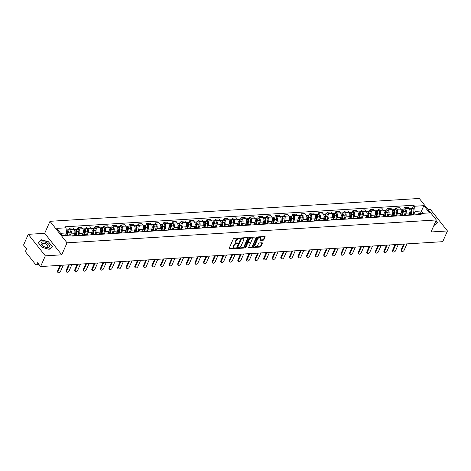 <?xml version="1.0" encoding="UTF-8"?>
<svg xmlns="http://www.w3.org/2000/svg" width="471" height="471" viewBox="0 0 471 471"><rect width="100%" height="100%" fill="white"/><g stroke="black" fill="none" stroke-linecap="round" stroke-linejoin="round"><path stroke-width="0.71" d="M240.033 238.379L239.816 238.032L234.075 238.391A0.677 0.412 141.6 0 0 233.298 238.95L229.1 248.464A0.677 0.412 141.6 0 0 229.412 248.959L235.153 248.606L235.688 247.94L234.735 247.911A2.167 1.313 141.6 0 1 233.787 247.563A2.167 1.313 141.6 0 1 233.751 246.327L234.105 245.532A2.167 1.313 141.6 0 1 236.577 243.737L237.861 243.295L236.907 242.995A2.167 1.313 141.6 0 1 235.953 242.647A2.167 1.313 141.6 0 1 235.924 241.411L236.271 240.616A2.167 1.313 141.6 0 1 238.744 238.821L240.033 238.379M263.159 240.216A0.677 0.412 141.6 0 0 263.931 239.651L265.108 236.984A0.677 0.412 141.6 0 0 264.802 236.489L258.426 236.884A0.677 0.412 141.6 0 0 257.649 237.443L253.457 246.957A0.677 0.412 141.6 0 0 253.763 247.452L260.139 247.057A0.677 0.412 141.6 0 0 260.916 246.498L262.335 243.272A0.677 0.412 141.6 0 0 262.029 242.777L259.297 242.948A0.677 0.412 141.6 0 0 258.526 243.507L257.82 245.108A1.813 1.095 141.6 0 1 256.407 246.445A1.813 1.095 141.6 0 1 254.952 246.321A1.813 1.095 141.6 0 1 254.929 245.285L257.69 239.021A1.813 1.095 141.6 0 1 259.103 237.684A1.813 1.095 141.6 0 1 260.557 237.808A1.813 1.095 141.6 0 1 260.581 238.844L260.122 239.886A0.677 0.412 141.6 0 0 260.428 240.381L263.159 240.216L262.818 239.786A0.677 0.412 141.6 0 0 263.589 239.221L264.767 236.554A0.677 0.412 141.6 0 0 264.796 236.489M61.742 254.817L44.686 233.322L28.278 234.334L45.328 255.835L61.742 254.817L67.035 242.812L436.334 219.963L431.042 231.973L447.45 230.955L442.722 241.676L40.6 266.551L37.586 262.747L36.85 264.414L38.81 264.29M45.328 255.835L40.6 266.551M248.299 238.02A0.677 0.412 141.6 0 0 247.993 237.525L241.611 237.92A0.677 0.412 141.6 0 0 240.84 238.485L236.642 247.999A0.677 0.412 141.6 0 0 236.948 248.494L243.33 248.099A0.677 0.412 141.6 0 0 244.102 247.534L248.299 238.02L247.958 237.59A0.677 0.412 141.6 0 0 247.981 237.525M250.019 237.402L256.395 237.007A0.677 0.412 141.6 0 1 256.707 237.502L252.509 247.016A0.677 0.412 141.6 0 1 251.738 247.575L249.006 247.746A0.677 0.412 141.6 0 1 248.7 247.251L250.401 243.395A0.677 0.412 141.6 0 0 250.095 242.901L248.282 243.012A0.677 0.412 141.6 0 0 247.51 243.572L245.738 247.587L244.979 247.634L249.247 237.961A0.677 0.412 141.6 0 1 250.019 237.402M28.278 234.334L23.55 245.05L26.57 248.859L25.834 250.525A1.378 0.83 -93.5 0 0 26.04 252.462L35.69 264.631A1.378 0.83 -93.5 0 0 36.249 264.932A1.378 0.83 -93.5 0 0 36.85 264.414M44.686 233.322L49.985 221.311L419.284 198.468L436.334 219.963M447.45 230.955L430.4 209.46L428.115 209.601M73.405 235.989A3.173 1.908 86.5 0 1 74.418 235.406A3.173 1.908 86.5 0 1 75.495 235.859M73.682 235.712L74.565 233.704A3.173 1.908 -93.5 0 0 74.088 229.247L70.456 229.471A3.173 1.908 86.5 0 1 70.933 233.928L70.409 235.117M70.456 229.471L69.414 228.164L68.695 229.801M79.134 235.635A3.173 1.908 -93.5 0 0 78.056 235.182L74.418 235.406M74.088 229.247L73.052 227.935L69.414 228.164M82.001 235.459A3.173 1.908 86.5 0 1 83.014 234.87A3.173 1.908 86.5 0 1 84.085 235.329M77.285 229.265L78.009 227.628L79.046 228.941A3.173 1.908 86.5 0 1 79.522 233.398L78.681 235.312M87.724 235.106A3.173 1.908 -93.5 0 0 86.646 234.646L83.014 234.87M82.272 235.182L83.161 233.174A3.173 1.908 -93.5 0 0 82.684 228.718L81.642 227.405L78.009 227.628M90.591 234.929A3.173 1.908 86.5 0 1 91.604 234.34A3.173 1.908 86.5 0 1 92.681 234.799M85.875 228.735L86.599 227.099L87.635 228.411A3.173 1.908 86.5 0 1 88.112 232.862L87.27 234.782M96.314 234.57A3.173 1.908 -93.5 0 0 95.236 234.116L91.604 234.34M90.862 234.646L91.751 232.639A3.173 1.908 -93.5 0 0 91.274 228.188L90.232 226.875L86.599 227.099M99.181 234.393A3.173 1.908 86.5 0 1 100.193 233.81A3.173 1.908 86.5 0 1 101.271 234.264M94.465 228.205L95.189 226.569L96.231 227.882A3.173 1.908 86.5 0 1 96.708 232.333L95.86 234.246M104.903 234.04A3.173 1.908 -93.5 0 0 103.826 233.587L100.193 233.81M99.458 234.116L100.341 232.109A3.173 1.908 -93.5 0 0 99.864 227.652L98.822 226.345L95.189 226.569M107.771 233.863A3.173 1.908 86.5 0 1 108.783 233.28A3.173 1.908 86.5 0 1 109.861 233.734M103.061 227.676L103.779 226.039L104.821 227.346A3.173 1.908 86.5 0 1 105.298 231.803L104.45 233.716M113.493 233.51A3.173 1.908 -93.5 0 0 112.416 233.051L108.783 233.28M108.047 233.587L108.931 231.579A3.173 1.908 -93.5 0 0 108.454 227.122L107.417 225.809L103.779 226.039M116.361 233.333A3.173 1.908 86.5 0 1 117.373 232.745A3.173 1.908 86.5 0 1 118.451 233.204M111.651 227.14L112.369 225.503L113.411 226.816A3.173 1.908 86.5 0 1 113.888 231.273L113.046 233.186M122.083 232.98A3.173 1.908 -93.5 0 0 121.012 232.521L117.373 232.745M116.637 233.051L117.52 231.043A3.173 1.908 -93.5 0 0 117.044 226.592L116.007 225.279L112.369 225.503M124.956 232.798A3.173 1.908 86.5 0 1 125.963 232.215A3.173 1.908 86.5 0 1 127.04 232.674M120.24 226.61L120.965 224.973L122.001 226.286A3.173 1.908 86.5 0 1 122.478 230.737L121.636 232.656M130.679 232.444A3.173 1.908 -93.5 0 0 129.602 231.991L125.963 232.215M125.227 232.521L126.11 230.513A3.173 1.908 -93.5 0 0 125.639 226.062L124.597 224.749L120.965 224.973M133.546 232.268A3.173 1.908 86.5 0 1 134.559 231.685A3.173 1.908 86.5 0 1 135.63 232.138M128.83 226.08L129.554 224.443L130.591 225.75A3.173 1.908 86.5 0 1 131.068 230.207L130.226 232.121M139.269 231.915A3.173 1.908 -93.5 0 0 138.191 231.461L134.559 231.685M133.817 231.991L134.706 229.983A3.173 1.908 -93.5 0 0 134.229 225.527L133.187 224.22L129.554 224.443M142.136 231.738A3.173 1.908 86.5 0 1 143.149 231.155A3.173 1.908 86.5 0 1 144.226 231.608M137.42 225.544L138.144 223.908L139.186 225.22A3.173 1.908 86.5 0 1 139.657 229.677L138.815 231.591M147.859 231.385A3.173 1.908 -93.5 0 0 146.781 230.925L143.149 231.155M142.407 231.461L143.296 229.454A3.173 1.908 -93.5 0 0 142.819 224.997L141.777 223.684L138.144 223.908M150.726 231.208A3.173 1.908 86.5 0 1 151.739 230.619A3.173 1.908 86.5 0 1 152.816 231.078M146.01 225.014L146.734 223.378L147.776 224.691A3.173 1.908 86.5 0 1 148.253 229.147L147.405 231.061M156.449 230.855A3.173 1.908 -93.5 0 0 155.371 230.396L151.739 230.619M151.003 230.925L151.886 228.918A3.173 1.908 -93.5 0 0 151.409 224.467L150.367 223.154L146.734 223.378M159.316 230.672A3.173 1.908 86.5 0 1 160.328 230.089A3.173 1.908 86.5 0 1 161.406 230.543M154.606 224.484L155.324 222.848L156.366 224.161A3.173 1.908 86.5 0 1 156.843 228.612L155.995 230.525M165.038 230.319A3.173 1.908 -93.5 0 0 163.967 229.866L160.328 230.089M159.592 230.396L160.476 228.388A3.173 1.908 -93.5 0 0 159.999 223.931L158.963 222.624L155.324 222.848M167.906 230.142A3.173 1.908 86.5 0 1 168.918 229.56A3.173 1.908 86.5 0 1 169.996 230.013M163.196 223.955L163.914 222.318L164.956 223.625A3.173 1.908 86.5 0 1 165.433 228.082L164.591 229.995M173.634 229.789A3.173 1.908 -93.5 0 0 172.557 229.336L168.918 229.56M168.182 229.866L169.065 227.858A3.173 1.908 -93.5 0 0 168.589 223.401L167.552 222.088L163.914 222.318M176.501 229.613A3.173 1.908 86.5 0 1 177.514 229.024A3.173 1.908 86.5 0 1 178.586 229.483M171.785 223.419L172.51 221.782L173.546 223.095A3.173 1.908 86.5 0 1 174.023 227.552L173.181 229.465M182.224 229.259A3.173 1.908 -93.5 0 0 181.147 228.8L177.514 229.024M176.772 229.336L177.661 227.328A3.173 1.908 -93.5 0 0 177.184 222.871L176.142 221.558L172.51 221.782M185.091 229.083A3.173 1.908 86.5 0 1 186.104 228.494A3.173 1.908 86.5 0 1 187.181 228.953M180.375 222.889L181.1 221.252L182.136 222.565A3.173 1.908 86.5 0 1 182.613 227.016L181.771 228.935M190.814 228.723A3.173 1.908 -93.5 0 0 189.736 228.27L186.104 228.494M185.362 228.8L186.251 226.792A3.173 1.908 -93.5 0 0 185.774 222.341L184.732 221.029L181.1 221.252M193.681 228.547A3.173 1.908 86.5 0 1 194.694 227.964A3.173 1.908 86.5 0 1 195.771 228.417M188.965 222.359L189.689 220.722L190.731 222.035A3.173 1.908 86.5 0 1 191.208 226.486L190.361 228.4M199.404 228.194A3.173 1.908 -93.5 0 0 198.326 227.74L194.694 227.964M193.958 228.27L194.841 226.263A3.173 1.908 -93.5 0 0 194.364 221.806L193.322 220.499L189.689 220.722M202.271 228.017A3.173 1.908 86.5 0 1 203.284 227.434A3.173 1.908 86.5 0 1 204.361 227.887M197.561 221.829L198.279 220.192L199.321 221.5A3.173 1.908 86.5 0 1 199.798 225.956L198.95 227.87M207.994 227.664A3.173 1.908 -93.5 0 0 206.916 227.205L203.284 227.434M202.548 227.74L203.431 225.733A3.173 1.908 -93.5 0 0 202.954 221.276L201.918 219.963L198.279 220.192M210.861 227.487A3.173 1.908 86.5 0 1 211.873 226.898A3.173 1.908 86.5 0 1 212.951 227.358M206.151 221.293L206.869 219.657L207.911 220.97A3.173 1.908 86.5 0 1 208.388 225.426L207.546 227.34M216.583 227.134A3.173 1.908 -93.5 0 0 215.512 226.675L211.873 226.898M211.138 227.205L212.021 225.197A3.173 1.908 -93.5 0 0 211.544 220.746L210.508 219.433L206.869 219.657M219.457 226.957A3.173 1.908 86.5 0 1 220.463 226.368A3.173 1.908 86.5 0 1 221.541 226.828M214.741 220.764L215.465 219.127L216.501 220.44A3.173 1.908 86.5 0 1 216.978 224.891L216.136 226.81M225.179 226.598A3.173 1.908 -93.5 0 0 224.102 226.145L220.463 226.368M219.727 226.675L220.611 224.667A3.173 1.908 -93.5 0 0 220.14 220.216L219.097 218.903L215.465 219.127M228.046 226.421A3.173 1.908 86.5 0 1 229.059 225.839A3.173 1.908 86.5 0 1 230.131 226.292M223.331 220.234L224.055 218.597L225.091 219.904A3.173 1.908 86.5 0 1 225.568 224.361L224.726 226.274M233.769 226.068A3.173 1.908 -93.5 0 0 232.692 225.615L229.059 225.839M228.317 226.145L229.206 224.137A3.173 1.908 -93.5 0 0 228.729 219.68L227.687 218.373L224.055 218.597M236.636 225.892A3.173 1.908 86.5 0 1 237.649 225.309A3.173 1.908 86.5 0 1 238.726 225.762M231.92 219.698L232.645 218.061L233.687 219.374A3.173 1.908 86.5 0 1 234.158 223.831L233.316 225.744M242.359 225.538A3.173 1.908 -93.5 0 0 241.282 225.079L237.649 225.309M236.907 225.615L237.796 223.607A3.173 1.908 -93.5 0 0 237.319 219.15L236.277 217.838L232.645 218.061M245.226 225.362A3.173 1.908 86.5 0 1 246.239 224.773A3.173 1.908 86.5 0 1 247.316 225.232M240.51 219.168L241.234 217.531L242.277 218.844A3.173 1.908 86.5 0 1 242.753 223.301L241.906 225.215M250.949 225.008A3.173 1.908 -93.5 0 0 249.871 224.549L246.239 224.773M245.503 225.079L246.386 223.071A3.173 1.908 -93.5 0 0 245.909 218.621L244.867 217.308L241.234 217.531M253.816 224.826A3.173 1.908 86.5 0 1 254.829 224.243A3.173 1.908 86.5 0 1 255.906 224.696M249.106 218.638L249.824 217.001L250.866 218.314A3.173 1.908 86.5 0 1 251.343 222.765L250.495 224.685M259.539 224.473A3.173 1.908 -93.5 0 0 258.467 224.019L254.829 224.243M254.093 224.549L254.976 222.542A3.173 1.908 -93.5 0 0 254.499 218.085L253.463 216.778L249.824 217.001M262.406 224.296A3.173 1.908 86.5 0 1 263.419 223.713A3.173 1.908 86.5 0 1 264.496 224.167M257.696 218.108L258.414 216.472L259.456 217.779A3.173 1.908 86.5 0 1 259.933 222.235L259.091 224.149M268.134 223.943A3.173 1.908 -93.5 0 0 267.057 223.49L263.419 223.713M262.683 224.019L263.566 222.012A3.173 1.908 -93.5 0 0 263.089 217.555L262.053 216.242L258.414 216.472M271.002 223.766A3.173 1.908 86.5 0 1 272.014 223.183A3.173 1.908 86.5 0 1 273.086 223.637M266.286 217.573L267.01 215.936L268.046 217.249A3.173 1.908 86.5 0 1 268.523 221.706L267.681 223.619M276.724 223.413A3.173 1.908 -93.5 0 0 275.647 222.954L272.014 223.183M271.272 223.49L272.161 221.482A3.173 1.908 -93.5 0 0 271.685 217.025L270.642 215.712L267.01 215.936M279.591 223.236A3.173 1.908 86.5 0 1 280.604 222.648A3.173 1.908 86.5 0 1 281.682 223.107M274.876 217.043L275.6 215.406L276.636 216.719A3.173 1.908 86.5 0 1 277.113 221.176L276.271 223.089M285.314 222.877A3.173 1.908 -93.5 0 0 284.237 222.424L280.604 222.648M279.862 222.954L280.751 220.946A3.173 1.908 -93.5 0 0 280.274 216.495L279.232 215.182L275.6 215.406M288.181 222.701A3.173 1.908 86.5 0 1 289.194 222.118A3.173 1.908 86.5 0 1 290.271 222.571M283.465 216.513L284.19 214.876L285.232 216.189A3.173 1.908 86.5 0 1 285.709 220.64L284.861 222.553M293.904 222.347A3.173 1.908 -93.5 0 0 292.827 221.894L289.194 222.118M288.458 222.424L289.341 220.416A3.173 1.908 -93.5 0 0 288.864 215.959L287.822 214.652L284.19 214.876M296.771 222.171A3.173 1.908 86.5 0 1 297.784 221.588A3.173 1.908 86.5 0 1 298.861 222.041M292.061 215.983L292.779 214.346L293.822 215.653A3.173 1.908 86.5 0 1 294.298 220.11L293.451 222.024M302.494 221.817A3.173 1.908 -93.5 0 0 301.416 221.364L297.784 221.588M297.048 221.894L297.931 219.886A3.173 1.908 -93.5 0 0 297.454 215.43L296.412 214.117L292.779 214.346M305.361 221.641A3.173 1.908 86.5 0 1 306.374 221.052A3.173 1.908 86.5 0 1 307.451 221.511M300.651 215.447L301.369 213.81L302.411 215.123A3.173 1.908 86.5 0 1 302.888 219.58L302.041 221.494M311.084 221.288A3.173 1.908 -93.5 0 0 310.012 220.828L306.374 221.052M305.638 221.358L306.521 219.356A3.173 1.908 -93.5 0 0 306.044 214.9L305.008 213.587L301.369 213.81M313.957 221.111A3.173 1.908 86.5 0 1 314.964 220.522A3.173 1.908 86.5 0 1 316.041 220.981M309.241 214.917L309.965 213.281L311.001 214.593A3.173 1.908 86.5 0 1 311.478 219.044L310.636 220.964M319.679 220.752A3.173 1.908 -93.5 0 0 318.602 220.298L314.964 220.522M314.228 220.828L315.111 218.821A3.173 1.908 -93.5 0 0 314.64 214.37L313.598 213.057L309.965 213.281M322.547 220.575A3.173 1.908 86.5 0 1 323.559 219.992A3.173 1.908 86.5 0 1 324.631 220.446M317.831 214.387L318.555 212.751L319.591 214.064A3.173 1.908 86.5 0 1 320.068 218.515L319.226 220.428M328.269 220.222A3.173 1.908 -93.5 0 0 327.192 219.769L323.559 219.992M322.818 220.298L323.707 218.291A3.173 1.908 -93.5 0 0 323.23 213.834L322.188 212.527L318.555 212.751M331.137 220.045A3.173 1.908 86.5 0 1 332.149 219.462A3.173 1.908 86.5 0 1 333.227 219.916M326.421 213.858L327.145 212.215L328.187 213.528A3.173 1.908 86.5 0 1 328.658 217.985L327.816 219.898M336.859 219.692A3.173 1.908 -93.5 0 0 335.782 219.233L332.149 219.462M331.407 219.769L332.296 217.761A3.173 1.908 -93.5 0 0 331.82 213.304L330.777 211.991L327.145 212.215M339.726 219.515A3.173 1.908 86.5 0 1 340.739 218.927A3.173 1.908 86.5 0 1 341.816 219.386M335.011 213.322L335.735 211.685L336.777 212.998A3.173 1.908 86.5 0 1 337.254 217.455L336.406 219.368M345.449 219.162A3.173 1.908 -93.5 0 0 344.372 218.703L340.739 218.927M340.003 219.233L340.886 217.225A3.173 1.908 -93.5 0 0 340.409 212.774L339.367 211.461L335.735 211.685M348.316 218.98A3.173 1.908 86.5 0 1 349.329 218.397A3.173 1.908 86.5 0 1 350.406 218.856M343.606 212.792L344.325 211.155L345.367 212.468A3.173 1.908 86.5 0 1 345.844 216.919L344.996 218.838M354.039 218.626A3.173 1.908 -93.5 0 0 352.962 218.173L349.329 218.397M348.593 218.703L349.476 216.695A3.173 1.908 -93.5 0 0 348.999 212.238L347.963 210.931L344.325 211.155M356.906 218.45A3.173 1.908 86.5 0 1 357.919 217.867A3.173 1.908 86.5 0 1 358.996 218.32M352.196 212.262L352.914 210.625L353.957 211.932A3.173 1.908 86.5 0 1 354.433 216.389L353.591 218.303M362.635 218.097A3.173 1.908 -93.5 0 0 361.557 217.643L357.919 217.867M357.183 218.173L358.066 216.165A3.173 1.908 -93.5 0 0 357.589 211.709L356.553 210.396L352.914 210.625M365.502 217.92A3.173 1.908 86.5 0 1 366.515 217.337A3.173 1.908 86.5 0 1 367.586 217.79M360.786 211.726L361.51 210.09L362.546 211.402A3.173 1.908 86.5 0 1 363.023 215.859L362.181 217.773M371.225 217.567A3.173 1.908 -93.5 0 0 370.147 217.107L366.515 217.337M365.773 217.643L366.662 215.636A3.173 1.908 -93.5 0 0 366.185 211.179L365.143 209.866L361.51 210.09M374.092 217.39A3.173 1.908 86.5 0 1 375.104 216.801A3.173 1.908 86.5 0 1 376.182 217.261M369.376 211.196L370.1 209.56L371.136 210.873A3.173 1.908 86.5 0 1 371.613 215.329L370.771 217.243M379.814 217.037A3.173 1.908 -93.5 0 0 378.737 216.578L375.104 216.801M374.363 217.107L375.252 215.1A3.173 1.908 -93.5 0 0 374.775 210.649L373.733 209.336L370.1 209.56M382.682 216.854A3.173 1.908 86.5 0 1 383.694 216.271A3.173 1.908 86.5 0 1 384.772 216.725M377.966 210.667L378.69 209.03L379.732 210.343A3.173 1.908 86.5 0 1 380.209 214.794L379.361 216.707M388.404 216.501A3.173 1.908 -93.5 0 0 387.327 216.048L383.694 216.271M382.952 216.578L383.841 214.57A3.173 1.908 -93.5 0 0 383.365 210.113L382.322 208.806L378.69 209.03M391.271 216.324A3.173 1.908 86.5 0 1 392.284 215.742A3.173 1.908 86.5 0 1 393.362 216.195M386.561 210.137L387.28 208.5L388.322 209.807A3.173 1.908 86.5 0 1 388.799 214.264L387.951 216.177M396.994 215.971A3.173 1.908 -93.5 0 0 395.917 215.518L392.284 215.742M391.548 216.048L392.431 214.04A3.173 1.908 -93.5 0 0 391.954 209.583L390.912 208.27L387.28 208.5M399.861 215.795A3.173 1.908 86.5 0 1 400.874 215.206A3.173 1.908 86.5 0 1 401.951 215.665M395.151 209.601L395.87 207.964L396.912 209.277A3.173 1.908 86.5 0 1 397.389 213.734L396.541 215.647M405.584 215.441A3.173 1.908 -93.5 0 0 404.512 214.982L400.874 215.206M400.138 215.518L401.021 213.51A3.173 1.908 -93.5 0 0 400.544 209.053L399.508 207.74L395.87 207.964M408.457 215.265A3.173 1.908 86.5 0 1 409.464 214.676A3.173 1.908 86.5 0 1 410.541 215.135M403.741 209.071L404.459 207.434L405.502 208.747A3.173 1.908 86.5 0 1 405.978 213.198L405.137 215.117M414.18 214.906A3.173 1.908 -93.5 0 0 413.102 214.452L409.464 214.676M408.728 214.982L409.611 212.974A3.173 1.908 -93.5 0 0 409.14 208.523L408.098 207.211L404.459 207.434M65.451 235.423L66.546 232.945L60.653 233.31M423.294 213.286L421.474 210.984L415.139 211.379L414.592 206.245L423.841 205.674L429.57 212.898L420.32 213.469L421.121 214.476L72.528 236.042L71.727 235.035L62.478 235.606L56.744 228.382L65.999 227.811L66.546 232.945M414.592 206.245L413.791 205.232L65.198 226.798L65.999 227.811M67.035 242.812L49.985 221.311M48.754 241.835L41.536 239.768L38.122 242.488L41.925 247.281L49.137 249.347L52.552 246.621L48.643 242.082M433.915 225.45L437.6 222.801L435.981 220.764M420.379 213.463L423.841 205.674M416.947 214.735L417.253 214.04L420.32 213.469M415.139 211.379L413.726 214.582M412.331 208.541L413.791 205.232M41.324 240.251L41.536 239.768M239.639 238.043L238.403 238.391A2.167 1.313 141.6 0 0 235.93 240.186L236.271 240.616M235.953 242.647L235.612 242.218A2.167 1.313 141.6 0 1 235.582 240.981L235.93 240.186M233.787 247.563L233.445 247.134A2.167 1.313 141.6 0 1 233.41 245.897L233.763 245.103A2.167 1.313 141.6 0 1 236.236 243.307L237.466 242.959M229.412 248.959L229.077 248.535L235.3 247.876M236.948 248.494L236.619 248.07L242.989 247.669A0.677 0.412 141.6 0 0 243.76 247.104L247.958 237.59M241.882 238.626L241.34 239.021L237.655 247.369L238.656 247.669A2.167 1.313 141.6 0 0 241.134 245.868L243.648 240.163A2.167 1.313 141.6 0 0 243.619 238.921A2.167 1.313 141.6 0 0 242.665 238.579L241.882 238.626L241.541 238.196L240.999 238.591L241.34 239.021M237.667 247.64L237.313 246.939L240.999 238.591M243.619 238.921L243.277 238.491A2.167 1.313 141.6 0 0 242.324 238.143L242.665 238.579M241.541 238.196L242.324 238.143M248.676 247.316L251.396 247.145A0.677 0.412 141.6 0 0 252.168 246.586L256.365 237.072A0.677 0.412 141.6 0 0 256.389 237.007M250.389 243.007L250.048 242.577A0.677 0.412 141.6 0 0 249.754 242.471L247.94 242.583A0.677 0.412 141.6 0 0 247.169 243.142L245.397 247.157L245.738 247.587M245.038 247.505L245.397 247.157M252.168 239.392A1.813 1.095 141.6 0 0 252.138 238.355A1.813 1.095 141.6 0 0 250.69 238.232A1.813 1.095 141.6 0 0 249.271 239.568L248.299 241.776A0.677 0.412 141.6 0 0 248.606 242.271L250.419 242.159A0.677 0.412 141.6 0 0 251.19 241.594L252.168 239.392M252.138 238.355L251.797 237.926A1.813 1.095 141.6 0 0 250.348 237.802A1.813 1.095 141.6 0 0 248.935 239.138L249.271 239.568M248.311 242.165L247.97 241.735A0.677 0.412 141.6 0 1 247.958 241.346L248.935 239.138M260.098 239.951L262.818 239.786M260.557 237.808L260.216 237.378A1.813 1.095 141.6 0 0 258.762 237.254A1.813 1.095 141.6 0 0 257.349 238.591L257.69 239.021M254.952 246.321L254.617 245.891A1.813 1.095 141.6 0 1 254.587 244.855L257.349 238.591M253.427 247.022L259.798 246.627A0.677 0.412 141.6 0 0 260.575 246.068L261.994 242.842A0.677 0.412 141.6 0 0 262.017 242.777M67.041 235.323L67.789 231.938A0.83 0.495 -93.5 0 0 67.271 230.784A0.83 0.495 -93.5 0 0 67.241 230.79M67.641 235.288L68.301 232.297A1.725 1.036 -93.5 0 0 67.212 229.889A1.725 1.036 -93.5 0 0 66.758 230.107M69.62 235.164L70.279 232.174A1.725 1.036 -93.5 0 0 69.196 229.766L67.212 229.889M66.97 235.329L67.112 235.005M66.705 235.341L67.359 232.35A1.725 1.036 -93.5 0 0 66.276 229.948L66.228 229.954M60.747 265.303L57.962 271.626A1.59 0.96 141.6 0 0 57.986 272.532L57.539 271.973A1.59 0.96 -38.4 0 1 57.515 271.066L60.041 265.35M57.986 272.532A1.59 0.96 141.6 0 0 59.258 272.644A1.59 0.96 141.6 0 0 60.494 271.467L63.285 265.149M75.513 235.335L76.379 231.408A0.83 0.495 -93.5 0 0 75.86 230.254A0.83 0.495 -93.5 0 0 75.831 230.254M76.108 235.3L76.891 231.761A1.725 1.036 -93.5 0 0 75.802 229.359A1.725 1.036 -93.5 0 0 75.348 229.577M78.092 235.176L78.869 231.638A1.725 1.036 -93.5 0 0 77.786 229.236L75.802 229.359M75.319 235.347L75.701 234.476M75.172 235.359L75.955 231.82A1.725 1.036 -93.5 0 0 74.865 229.418L74.241 229.454M84.103 234.805L84.968 230.878A0.83 0.495 -93.5 0 0 84.45 229.724A0.83 0.495 -93.5 0 0 84.421 229.724M84.703 234.77L85.481 231.232A1.725 1.036 -93.5 0 0 84.397 228.829A1.725 1.036 -93.5 0 0 83.938 229.041M86.682 234.646L87.465 231.108A1.725 1.036 -93.5 0 0 86.376 228.706L84.397 228.829M83.909 234.817L84.297 233.946M83.767 234.829L84.544 231.29A1.725 1.036 -93.5 0 0 83.461 228.882L82.831 228.924M43.297 246.256A4.486 2.343 23.8 0 0 49.002 246.975A4.486 2.343 23.8 0 0 47.283 243.077A4.486 2.343 23.8 0 0 41.583 242.353A4.486 2.343 23.8 0 0 43.297 246.256M43.644 246.392A3.067 1.601 23.8 0 0 47.818 246.539A3.067 1.601 23.8 0 0 46.376 244.214A3.067 1.601 23.8 0 0 42.202 244.06A3.067 1.601 23.8 0 0 43.644 246.392M41.978 247.299L38.298 242.659L41.607 240.022L48.601 242.023L52.281 246.669L48.978 249.3M435.875 221.011L437.329 222.848L434.026 225.479M69.337 264.773L66.552 271.096A1.59 0.96 141.6 0 0 66.576 272.002L66.134 271.443A1.59 0.96 -38.4 0 1 66.111 270.537L68.631 264.814M66.576 272.002A1.59 0.96 141.6 0 0 67.848 272.108A1.59 0.96 141.6 0 0 69.084 270.937L71.875 264.614M77.933 264.243L75.142 270.566A1.59 0.96 141.6 0 0 75.166 271.473L74.724 270.913A1.59 0.96 -38.4 0 1 74.701 270.007L77.22 264.284M75.166 271.473A1.59 0.96 141.6 0 0 76.437 271.579A1.59 0.96 141.6 0 0 77.674 270.407L80.464 264.084M92.699 234.275L93.564 230.343A0.83 0.495 -93.5 0 0 93.04 229.189A0.83 0.495 -93.5 0 0 93.011 229.194M93.293 234.234L94.07 230.702A1.725 1.036 -93.5 0 0 92.987 228.294A1.725 1.036 -93.5 0 0 92.528 228.512M95.272 234.116L96.055 230.578A1.725 1.036 -93.5 0 0 94.965 228.176L92.987 228.294M92.499 234.287L92.887 233.41M92.357 234.293L93.134 230.761A1.725 1.036 -93.5 0 0 92.051 228.353L91.421 228.394M101.289 233.74L102.154 229.813A0.83 0.495 -93.5 0 0 101.63 228.659A0.83 0.495 -93.5 0 0 101.601 228.665M101.883 233.704L102.66 230.166A1.725 1.036 -93.5 0 0 101.577 227.764A1.725 1.036 -93.5 0 0 101.118 227.982M103.867 233.581L104.644 230.048A1.725 1.036 -93.5 0 0 103.561 227.64L101.577 227.764M101.094 233.751L101.477 232.88M100.947 233.763L101.724 230.225A1.725 1.036 -93.5 0 0 100.641 227.823L100.011 227.864M109.878 233.21L110.744 229.283A0.83 0.495 -93.5 0 0 110.22 228.129A0.83 0.495 -93.5 0 0 110.196 228.129M110.473 233.174L111.25 229.636A1.725 1.036 -93.5 0 0 110.167 227.234A1.725 1.036 -93.5 0 0 109.714 227.446M112.457 233.051L113.234 229.512A1.725 1.036 -93.5 0 0 112.151 227.11L110.167 227.234M109.684 233.222L110.067 232.35M109.537 233.233L110.314 229.695A1.725 1.036 -93.5 0 0 109.231 227.293L108.607 227.328M86.523 263.707L83.732 270.03A1.59 0.96 141.6 0 0 83.756 270.937L83.314 270.378A1.59 0.96 -38.4 0 1 83.29 269.471L85.81 263.754M83.756 270.937A1.59 0.96 141.6 0 0 85.027 271.049A1.59 0.96 141.6 0 0 86.264 269.877L89.054 263.554M95.113 263.177L92.322 269.5A1.59 0.96 141.6 0 0 92.345 270.407L91.904 269.848A1.59 0.96 -38.4 0 1 91.88 268.941L94.406 263.224M92.345 270.407A1.59 0.96 141.6 0 0 93.617 270.519A1.59 0.96 141.6 0 0 94.859 269.341L97.644 263.018M103.702 262.647L100.918 268.97A1.59 0.96 141.6 0 0 100.941 269.877L100.494 269.318A1.59 0.96 -38.4 0 1 100.47 268.411L102.996 262.688M100.941 269.877A1.59 0.96 141.6 0 0 102.207 269.983A1.59 0.96 141.6 0 0 103.449 268.811L106.234 262.488M118.468 232.68L119.334 228.753A0.83 0.495 -93.5 0 0 118.816 227.599A0.83 0.495 -93.5 0 0 118.786 227.599M119.063 232.645L119.846 229.106A1.725 1.036 -93.5 0 0 118.757 226.704A1.725 1.036 -93.5 0 0 118.303 226.916M121.047 232.521L121.824 228.983A1.725 1.036 -93.5 0 0 120.741 226.58L118.757 226.704M118.274 232.692L118.657 231.82M118.127 232.698L118.91 229.165A1.725 1.036 -93.5 0 0 117.821 226.757L117.197 226.798M112.292 262.117L109.507 268.435A1.59 0.96 141.6 0 0 109.531 269.347L109.084 268.788A1.59 0.96 -38.4 0 1 109.06 267.875L111.586 262.159M109.531 269.347A1.59 0.96 141.6 0 0 110.803 269.453A1.59 0.96 141.6 0 0 112.039 268.282L114.83 261.958M127.058 232.15L127.924 228.217A0.83 0.495 -93.5 0 0 127.406 227.063A0.83 0.495 -93.5 0 0 127.376 227.069M127.653 232.109L128.436 228.576A1.725 1.036 -93.5 0 0 127.347 226.168A1.725 1.036 -93.5 0 0 126.893 226.386M129.637 231.991L130.42 228.453A1.725 1.036 -93.5 0 0 129.331 226.045L127.347 226.168M126.864 232.162L127.252 231.285M126.717 232.168L127.5 228.629A1.725 1.036 -93.5 0 0 126.411 226.227L125.786 226.268M120.888 261.582L118.097 267.905A1.59 0.96 141.6 0 0 118.121 268.811L117.679 268.252A1.59 0.96 -38.4 0 1 117.656 267.345L120.176 261.629M118.121 268.811A1.59 0.96 141.6 0 0 119.393 268.923A1.59 0.96 141.6 0 0 120.629 267.752L123.42 261.429M135.654 231.614L136.519 227.687A0.83 0.495 -93.5 0 0 135.995 226.533A0.83 0.495 -93.5 0 0 135.966 226.539M136.249 231.579L137.026 228.041A1.725 1.036 -93.5 0 0 135.942 225.638A1.725 1.036 -93.5 0 0 135.483 225.856M138.227 231.455L139.01 227.923A1.725 1.036 -93.5 0 0 137.921 225.515L135.942 225.638M135.454 231.626L135.842 230.755M135.312 231.638L136.09 228.099A1.725 1.036 -93.5 0 0 135.006 225.697L134.376 225.733M129.478 261.052L126.687 267.375A1.59 0.96 141.6 0 0 126.711 268.282L126.269 267.722A1.59 0.96 -38.4 0 1 126.246 266.816L128.766 261.093M126.711 268.282A1.59 0.96 141.6 0 0 127.982 268.388A1.59 0.96 141.6 0 0 129.219 267.216L132.01 260.893M144.244 231.084L145.109 227.157A0.83 0.495 -93.5 0 0 144.585 226.003A0.83 0.495 -93.5 0 0 144.556 226.003M144.838 231.049L145.616 227.511A1.725 1.036 -93.5 0 0 144.532 225.109A1.725 1.036 -93.5 0 0 144.073 225.321M146.822 230.925L147.6 227.387A1.725 1.036 -93.5 0 0 146.516 224.985L144.532 225.109M144.049 231.096L144.432 230.225M143.902 231.108L144.679 227.57A1.725 1.036 -93.5 0 0 143.596 225.167L142.966 225.203M138.068 260.522L135.277 266.845A1.59 0.96 141.6 0 0 135.301 267.752L134.859 267.192A1.59 0.96 -38.4 0 1 134.836 266.286L137.355 260.563M135.301 267.752A1.59 0.96 141.6 0 0 136.572 267.858A1.59 0.96 141.6 0 0 137.815 266.686L140.599 260.363M152.834 230.555L153.699 226.628A0.83 0.495 -93.5 0 0 153.175 225.474A0.83 0.495 -93.5 0 0 153.146 225.474M153.428 230.519L154.205 226.981A1.725 1.036 -93.5 0 0 153.122 224.573A1.725 1.036 -93.5 0 0 152.663 224.791M155.412 230.396L156.189 226.857A1.725 1.036 -93.5 0 0 155.106 224.455L153.122 224.573M152.639 230.566L153.022 229.695M152.492 230.572L153.269 227.04A1.725 1.036 -93.5 0 0 152.186 224.632L151.556 224.673M161.423 230.025L162.289 226.092A0.83 0.495 -93.5 0 0 161.771 224.938A0.83 0.495 -93.5 0 0 161.741 224.944M162.018 229.983L162.801 226.451A1.725 1.036 -93.5 0 0 161.712 224.043A1.725 1.036 -93.5 0 0 161.259 224.261M164.002 229.866L164.779 226.327A1.725 1.036 -93.5 0 0 163.696 223.919L161.712 224.043M161.229 230.036L161.612 229.159M161.082 230.042L161.859 226.504A1.725 1.036 -93.5 0 0 160.776 224.102L160.152 224.143M170.013 229.489L170.879 225.562A0.83 0.495 -93.5 0 0 170.361 224.408A0.83 0.495 -93.5 0 0 170.331 224.414M170.608 229.454L171.391 225.915A1.725 1.036 -93.5 0 0 170.302 223.513A1.725 1.036 -93.5 0 0 169.848 223.731M172.592 229.33L173.369 225.792A1.725 1.036 -93.5 0 0 172.286 223.389L170.302 223.513M169.819 229.501L170.202 228.629M169.672 229.512L170.455 225.974A1.725 1.036 -93.5 0 0 169.366 223.572L168.742 223.607M178.603 228.959L179.469 225.032A0.83 0.495 -93.5 0 0 178.951 223.878A0.83 0.495 -93.5 0 0 178.921 223.878M179.204 228.924L179.981 225.385A1.725 1.036 -93.5 0 0 178.898 222.983A1.725 1.036 -93.5 0 0 178.438 223.195M181.182 228.8L181.965 225.262A1.725 1.036 -93.5 0 0 180.876 222.86L178.898 222.983M178.409 228.971L178.797 228.099M178.268 228.983L179.045 225.444A1.725 1.036 -93.5 0 0 177.961 223.036L177.332 223.077M187.199 228.429L188.064 224.496A0.83 0.495 -93.5 0 0 187.54 223.342A0.83 0.495 -93.5 0 0 187.511 223.348M187.794 228.388L188.571 224.855A1.725 1.036 -93.5 0 0 187.487 222.447A1.725 1.036 -93.5 0 0 187.028 222.665M189.772 228.27L190.555 224.732A1.725 1.036 -93.5 0 0 189.466 222.33L187.487 222.447M186.999 228.441L187.387 227.57M186.857 228.447L187.635 224.914A1.725 1.036 -93.5 0 0 186.551 222.506L185.921 222.547M195.789 227.893L196.654 223.966A0.83 0.495 -93.5 0 0 196.13 222.812A0.83 0.495 -93.5 0 0 196.101 222.818M196.383 227.858L197.161 224.32A1.725 1.036 -93.5 0 0 196.077 221.918A1.725 1.036 -93.5 0 0 195.618 222.135M198.368 227.734L199.145 224.202A1.725 1.036 -93.5 0 0 198.061 221.794L196.077 221.918M195.595 227.905L195.977 227.034M195.447 227.917L196.224 224.379A1.725 1.036 -93.5 0 0 195.141 221.976L194.511 222.018M146.658 259.986L143.867 266.309A1.59 0.96 141.6 0 0 143.891 267.222L143.449 266.663A1.59 0.96 -38.4 0 1 143.425 265.75L145.951 260.033M143.891 267.222A1.59 0.96 141.6 0 0 145.162 267.328A1.59 0.96 141.6 0 0 146.404 266.156L149.189 259.833M155.247 259.456L152.463 265.779A1.59 0.96 141.6 0 0 152.486 266.686L152.039 266.127A1.59 0.96 -38.4 0 1 152.015 265.22L154.541 259.503M152.486 266.686A1.59 0.96 141.6 0 0 153.758 266.798A1.59 0.96 141.6 0 0 154.994 265.62L157.785 259.303M163.837 258.926L161.053 265.25A1.59 0.96 141.6 0 0 161.076 266.156L160.629 265.597A1.59 0.96 -38.4 0 1 160.611 264.69L163.131 258.968M161.076 266.156A1.59 0.96 141.6 0 0 162.348 266.262A1.59 0.96 141.6 0 0 163.584 265.091L166.375 258.767M172.433 258.396L169.642 264.72A1.59 0.96 141.6 0 0 169.666 265.626L169.224 265.067A1.59 0.96 -38.4 0 1 169.201 264.16L171.721 258.438M169.666 265.626A1.59 0.96 141.6 0 0 170.938 265.732A1.59 0.96 141.6 0 0 172.174 264.561L174.965 258.238M181.023 257.861L178.232 264.184A1.59 0.96 141.6 0 0 178.256 265.091L177.814 264.537A1.59 0.96 -38.4 0 1 177.791 263.625L180.311 257.908M178.256 265.091A1.59 0.96 141.6 0 0 179.528 265.202A1.59 0.96 141.6 0 0 180.764 264.031L183.555 257.708M189.613 257.331L186.822 263.654A1.59 0.96 141.6 0 0 186.846 264.561L186.404 264.001A1.59 0.96 -38.4 0 1 186.381 263.095L188.906 257.378M186.846 264.561A1.59 0.96 141.6 0 0 188.117 264.673A1.59 0.96 141.6 0 0 189.36 263.495L192.144 257.172M204.379 227.363L205.244 223.437A0.83 0.495 -93.5 0 0 204.72 222.283A0.83 0.495 -93.5 0 0 204.697 222.283M204.973 227.328L205.75 223.79A1.725 1.036 -93.5 0 0 204.667 221.388A1.725 1.036 -93.5 0 0 204.214 221.6M206.957 227.205L207.735 223.666A1.725 1.036 -93.5 0 0 206.651 221.264L204.667 221.388M204.184 227.375L204.567 226.504M204.037 227.387L204.814 223.849A1.725 1.036 -93.5 0 0 203.731 221.447L203.107 221.482M198.203 256.801L195.418 263.124A1.59 0.96 141.6 0 0 195.441 264.031L194.994 263.472A1.59 0.96 -38.4 0 1 194.97 262.565L197.496 256.842M195.441 264.031A1.59 0.96 141.6 0 0 196.707 264.137A1.59 0.96 141.6 0 0 197.95 262.965L200.734 256.642M212.969 226.834L213.834 222.907A0.83 0.495 -93.5 0 0 213.316 221.753A0.83 0.495 -93.5 0 0 213.286 221.753M213.563 226.798L214.346 223.26A1.725 1.036 -93.5 0 0 213.257 220.858A1.725 1.036 -93.5 0 0 212.804 221.07M215.547 226.675L216.324 223.136A1.725 1.036 -93.5 0 0 215.241 220.734L213.257 220.858M212.774 226.845L213.157 225.974M212.627 226.851L213.41 223.319A1.725 1.036 -93.5 0 0 212.321 220.911L211.697 220.952M206.793 256.271L204.008 262.588A1.59 0.96 141.6 0 0 204.031 263.501L203.584 262.942A1.59 0.96 -38.4 0 1 203.56 262.035L206.086 256.312M204.031 263.501A1.59 0.96 141.6 0 0 205.303 263.607A1.59 0.96 141.6 0 0 206.539 262.435L209.33 256.112M221.558 226.304L222.424 222.371A0.83 0.495 -93.5 0 0 221.906 221.217A0.83 0.495 -93.5 0 0 221.876 221.223M222.153 226.263L222.936 222.73A1.725 1.036 -93.5 0 0 221.847 220.322A1.725 1.036 -93.5 0 0 221.394 220.54M224.137 226.145L224.914 222.606A1.725 1.036 -93.5 0 0 223.831 220.198L221.847 220.322M221.364 226.315L221.753 225.438M221.217 226.321L222 222.789A1.725 1.036 -93.5 0 0 220.911 220.381L220.287 220.422M215.388 255.735L212.598 262.059A1.59 0.96 141.6 0 0 212.621 262.965L212.18 262.406A1.59 0.96 -38.4 0 1 212.156 261.499L214.676 255.782M212.621 262.965A1.59 0.96 141.6 0 0 213.893 263.077A1.59 0.96 141.6 0 0 215.129 261.905L217.92 255.582M230.148 225.768L231.014 221.841A0.83 0.495 -93.5 0 0 230.496 220.687A0.83 0.495 -93.5 0 0 230.466 220.693M230.749 225.733L231.526 222.194A1.725 1.036 -93.5 0 0 230.443 219.792A1.725 1.036 -93.5 0 0 229.983 220.01M232.727 225.609L233.51 222.076A1.725 1.036 -93.5 0 0 232.421 219.669L230.443 219.792M229.954 225.78L230.343 224.908M229.813 225.792L230.59 222.253A1.725 1.036 -93.5 0 0 229.507 219.851L228.877 219.886M223.978 255.205L221.187 261.529A1.59 0.96 141.6 0 0 221.211 262.435L220.769 261.876A1.59 0.96 -38.4 0 1 220.746 260.969L223.266 255.247M221.211 262.435A1.59 0.96 141.6 0 0 222.483 262.547A1.59 0.96 141.6 0 0 223.719 261.37L226.51 255.046M238.744 225.238L239.609 221.311A0.83 0.495 -93.5 0 0 239.085 220.157A0.83 0.495 -93.5 0 0 239.056 220.157M239.339 225.203L240.116 221.664A1.725 1.036 -93.5 0 0 239.032 219.262A1.725 1.036 -93.5 0 0 238.573 219.474M241.323 225.079L242.1 221.541A1.725 1.036 -93.5 0 0 241.017 219.139L239.032 219.262M238.55 225.25L238.932 224.379M238.403 225.262L239.18 221.723A1.725 1.036 -93.5 0 0 238.096 219.321L237.466 219.356M232.568 254.676L229.777 260.999A1.59 0.96 141.6 0 0 229.801 261.905L229.359 261.346A1.59 0.96 -38.4 0 1 229.336 260.439L231.856 254.717M229.801 261.905A1.59 0.96 141.6 0 0 231.073 262.011A1.59 0.96 141.6 0 0 232.315 260.84L235.1 254.517M247.334 224.708L248.199 220.781A0.83 0.495 -93.5 0 0 247.675 219.627A0.83 0.495 -93.5 0 0 247.646 219.627M247.929 224.673L248.706 221.135A1.725 1.036 -93.5 0 0 247.622 218.732A1.725 1.036 -93.5 0 0 247.163 218.944M249.913 224.549L250.69 221.011A1.725 1.036 -93.5 0 0 249.606 218.609L247.622 218.732M247.14 224.72L247.522 223.849M246.992 224.726L247.77 221.193A1.725 1.036 -93.5 0 0 246.686 218.785L246.056 218.827M241.158 254.14L238.367 260.463A1.59 0.96 141.6 0 0 238.391 261.376L237.949 260.816A1.59 0.96 -38.4 0 1 237.926 259.904L240.451 254.187M238.391 261.376A1.59 0.96 141.6 0 0 239.662 261.482A1.59 0.96 141.6 0 0 240.905 260.31L243.69 253.987M255.924 224.178L256.789 220.245A0.83 0.495 -93.5 0 0 256.271 219.092A0.83 0.495 -93.5 0 0 256.242 219.097M256.518 224.137L257.296 220.605A1.725 1.036 -93.5 0 0 256.212 218.197A1.725 1.036 -93.5 0 0 255.759 218.414M258.502 224.019L259.28 220.481A1.725 1.036 -93.5 0 0 258.196 218.073L256.212 218.197M255.729 224.19L256.112 223.313M255.582 224.196L256.359 220.658A1.725 1.036 -93.5 0 0 255.276 218.256L254.652 218.297M249.748 253.61L246.963 259.933A1.59 0.96 141.6 0 0 246.987 260.84L246.539 260.28A1.59 0.96 -38.4 0 1 246.516 259.374L249.041 253.657M246.987 260.84A1.59 0.96 141.6 0 0 248.258 260.952A1.59 0.96 141.6 0 0 249.495 259.774L252.285 253.457M264.514 223.643L265.379 219.716A0.83 0.495 -93.5 0 0 264.861 218.562A0.83 0.495 -93.5 0 0 264.832 218.568M265.108 223.607L265.891 220.069A1.725 1.036 -93.5 0 0 264.802 217.667A1.725 1.036 -93.5 0 0 264.349 217.885M267.092 223.484L267.869 219.951A1.725 1.036 -93.5 0 0 266.786 217.543L264.802 217.667M264.319 223.654L264.702 222.783M264.172 223.666L264.955 220.128A1.725 1.036 -93.5 0 0 263.866 217.726L263.242 217.761M258.338 253.08L255.553 259.403A1.59 0.96 141.6 0 0 255.576 260.31L255.129 259.751A1.59 0.96 -38.4 0 1 255.111 258.844L257.631 253.121M255.576 260.31A1.59 0.96 141.6 0 0 256.848 260.416A1.59 0.96 141.6 0 0 258.084 259.244L260.875 252.921M273.103 223.113L273.969 219.186A0.83 0.495 -93.5 0 0 273.451 218.032A0.83 0.495 -93.5 0 0 273.421 218.032M273.704 223.077L274.481 219.539A1.725 1.036 -93.5 0 0 273.398 217.137A1.725 1.036 -93.5 0 0 272.939 217.349M275.682 222.954L276.465 219.415A1.725 1.036 -93.5 0 0 275.376 217.013L273.398 217.137M272.909 223.124L273.298 222.253M272.768 223.136L273.545 219.598A1.725 1.036 -93.5 0 0 272.456 217.196L271.832 217.231M266.933 252.55L264.143 258.873A1.59 0.96 141.6 0 0 264.166 259.78L263.725 259.221A1.59 0.96 -38.4 0 1 263.701 258.314L266.221 252.591M264.166 259.78A1.59 0.96 141.6 0 0 265.438 259.886A1.59 0.96 141.6 0 0 266.674 258.714L269.465 252.391M281.699 222.583L282.565 218.65A0.83 0.495 -93.5 0 0 282.041 217.496A0.83 0.495 -93.5 0 0 282.011 217.502M282.294 222.542L283.071 219.009A1.725 1.036 -93.5 0 0 281.988 216.601A1.725 1.036 -93.5 0 0 281.528 216.819M284.272 222.424L285.055 218.885A1.725 1.036 -93.5 0 0 283.966 216.483L281.988 216.601M281.499 222.595L281.888 221.723M281.358 222.6L282.135 219.068A1.725 1.036 -93.5 0 0 281.052 216.66L280.422 216.701M275.523 252.014L272.733 258.338A1.59 0.96 141.6 0 0 272.756 259.244L272.315 258.691A1.59 0.96 -38.4 0 1 272.291 257.778L274.811 252.062M272.756 259.244A1.59 0.96 141.6 0 0 274.028 259.356A1.59 0.96 141.6 0 0 275.264 258.185L278.055 251.861M290.289 222.047L291.155 218.12A0.83 0.495 -93.5 0 0 290.631 216.966A0.83 0.495 -93.5 0 0 290.601 216.972M290.884 222.012L291.661 218.479A1.725 1.036 -93.5 0 0 290.578 216.071A1.725 1.036 -93.5 0 0 290.118 216.289M292.868 221.888L293.645 218.356A1.725 1.036 -93.5 0 0 292.562 215.948L290.578 216.071M290.095 222.065L290.477 221.187M289.948 222.071L290.725 218.532A1.725 1.036 -93.5 0 0 289.641 216.13L289.011 216.171M284.113 251.485L281.322 257.808A1.59 0.96 141.6 0 0 281.346 258.714L280.904 258.155A1.59 0.96 -38.4 0 1 280.881 257.248L283.407 251.532M281.346 258.714A1.59 0.96 141.6 0 0 282.618 258.826A1.59 0.96 141.6 0 0 283.86 257.649L286.645 251.331M298.879 221.517L299.744 217.59A0.83 0.495 -93.5 0 0 299.22 216.436A0.83 0.495 -93.5 0 0 299.197 216.436M299.474 221.482L300.251 217.943A1.725 1.036 -93.5 0 0 299.167 215.541A1.725 1.036 -93.5 0 0 298.714 215.759M301.458 221.358L302.235 217.82A1.725 1.036 -93.5 0 0 301.152 215.418L299.167 215.541M298.685 221.529L299.067 220.658M298.537 221.541L299.315 218.002A1.725 1.036 -93.5 0 0 298.231 215.6L297.607 215.636M292.703 250.955L289.918 257.278A1.59 0.96 141.6 0 0 289.942 258.185L289.494 257.625A1.59 0.96 -38.4 0 1 289.471 256.719L291.996 250.996M289.942 258.185A1.59 0.96 141.6 0 0 291.208 258.291A1.59 0.96 141.6 0 0 292.45 257.119L295.235 250.796M307.469 220.987L308.334 217.06A0.83 0.495 -93.5 0 0 307.816 215.906A0.83 0.495 -93.5 0 0 307.787 215.906M308.063 220.952L308.846 217.414A1.725 1.036 -93.5 0 0 307.757 215.011A1.725 1.036 -93.5 0 0 307.304 215.223M310.048 220.828L310.825 217.29A1.725 1.036 -93.5 0 0 309.741 214.888L307.757 215.011M307.275 220.999L307.657 220.128M307.127 221.011L307.91 217.472A1.725 1.036 -93.5 0 0 306.821 215.064L306.197 215.106M301.293 250.425L298.508 256.742A1.59 0.96 141.6 0 0 298.532 257.655L298.084 257.095A1.59 0.96 -38.4 0 1 298.061 256.189L300.586 250.466M298.532 257.655A1.59 0.96 141.6 0 0 299.803 257.761A1.59 0.96 141.6 0 0 301.04 256.589L303.83 250.266M316.059 220.457L316.924 216.525A0.83 0.495 -93.5 0 0 316.406 215.371A0.83 0.495 -93.5 0 0 316.377 215.377M316.653 220.416L317.436 216.884A1.725 1.036 -93.5 0 0 316.347 214.476A1.725 1.036 -93.5 0 0 315.894 214.694M318.637 220.298L319.415 216.76A1.725 1.036 -93.5 0 0 318.331 214.358L316.347 214.476M315.864 220.469L316.253 219.592M315.717 220.475L316.5 216.943A1.725 1.036 -93.5 0 0 315.411 214.535L314.787 214.576M309.889 249.889L307.098 256.212A1.59 0.96 141.6 0 0 307.121 257.119L306.68 256.56A1.59 0.96 -38.4 0 1 306.656 255.653L309.176 249.936M307.121 257.119A1.59 0.96 141.6 0 0 308.393 257.231A1.59 0.96 141.6 0 0 309.63 256.059L312.42 249.736M324.649 219.922L325.514 215.995A0.83 0.495 -93.5 0 0 324.996 214.841A0.83 0.495 -93.5 0 0 324.966 214.847M325.249 219.886L326.026 216.348A1.725 1.036 -93.5 0 0 324.943 213.946A1.725 1.036 -93.5 0 0 324.484 214.164M327.227 219.763L328.01 216.23A1.725 1.036 -93.5 0 0 326.921 213.822L324.943 213.946M324.454 219.933L324.843 219.062M324.313 219.945L325.09 216.407A1.725 1.036 -93.5 0 0 324.007 214.005L323.377 214.04M318.478 249.359L315.688 255.682A1.59 0.96 141.6 0 0 315.711 256.589L315.27 256.03A1.59 0.96 -38.4 0 1 315.246 255.123L317.766 249.406M315.711 256.589A1.59 0.96 141.6 0 0 316.983 256.701A1.59 0.96 141.6 0 0 318.219 255.523L321.01 249.2M333.244 219.392L334.11 215.465A0.83 0.495 -93.5 0 0 333.586 214.311A0.83 0.495 -93.5 0 0 333.556 214.311M333.839 219.356L334.616 215.818A1.725 1.036 -93.5 0 0 333.533 213.416A1.725 1.036 -93.5 0 0 333.074 213.628M335.817 219.233L336.6 215.694A1.725 1.036 -93.5 0 0 335.517 213.292L333.533 213.416M333.044 219.404L333.433 218.532M332.903 219.415L333.68 215.877A1.725 1.036 -93.5 0 0 332.597 213.475L331.967 213.51M327.068 248.829L324.278 255.152A1.59 0.96 141.6 0 0 324.301 256.059L323.86 255.5A1.59 0.96 -38.4 0 1 323.836 254.593L326.356 248.871M324.301 256.059A1.59 0.96 141.6 0 0 325.573 256.165A1.59 0.96 141.6 0 0 326.815 254.994L329.6 248.67M341.834 218.862L342.7 214.935A0.83 0.495 -93.5 0 0 342.176 213.781A0.83 0.495 -93.5 0 0 342.146 213.781M342.429 218.827L343.206 215.288A1.725 1.036 -93.5 0 0 342.123 212.886A1.725 1.036 -93.5 0 0 341.663 213.098M344.413 218.703L345.19 215.165A1.725 1.036 -93.5 0 0 344.107 212.762L342.123 212.886M341.64 218.874L342.023 218.002M341.493 218.88L342.27 215.347A1.725 1.036 -93.5 0 0 341.187 212.939L340.557 212.98M335.658 248.299L332.867 254.617A1.59 0.96 141.6 0 0 332.891 255.529L332.449 254.97A1.59 0.96 -38.4 0 1 332.426 254.057L334.952 248.341M332.891 255.529A1.59 0.96 141.6 0 0 334.163 255.635A1.59 0.96 141.6 0 0 335.405 254.464L338.19 248.14M350.424 218.332L351.289 214.399A0.83 0.495 -93.5 0 0 350.771 213.245A0.83 0.495 -93.5 0 0 350.742 213.251M351.019 218.291L351.796 214.758A1.725 1.036 -93.5 0 0 350.712 212.35A1.725 1.036 -93.5 0 0 350.259 212.568M353.003 218.173L353.78 214.635A1.725 1.036 -93.5 0 0 352.697 212.227L350.712 212.35M350.23 218.344L350.612 217.467M350.083 218.35L350.86 214.811A1.725 1.036 -93.5 0 0 349.776 212.409L349.152 212.45M344.248 247.764L341.463 254.087A1.59 0.96 141.6 0 0 341.487 254.994L341.039 254.434A1.59 0.96 -38.4 0 1 341.016 253.528L343.542 247.811M341.487 254.994A1.59 0.96 141.6 0 0 342.758 255.105A1.59 0.96 141.6 0 0 343.995 253.934L346.786 247.611M359.014 217.796L359.879 213.869A0.83 0.495 -93.5 0 0 359.361 212.715A0.83 0.495 -93.5 0 0 359.332 212.721M359.608 217.761L360.392 214.223A1.725 1.036 -93.5 0 0 359.302 211.82A1.725 1.036 -93.5 0 0 358.849 212.038M361.593 217.637L362.37 214.105A1.725 1.036 -93.5 0 0 361.286 211.697L359.302 211.82M358.82 217.808L359.202 216.937M358.672 217.82L359.455 214.281A1.725 1.036 -93.5 0 0 358.366 211.879L357.742 211.915M352.838 247.234L350.053 253.557A1.59 0.96 141.6 0 0 350.077 254.464L349.629 253.904A1.59 0.96 -38.4 0 1 349.606 252.998L352.131 247.275M350.077 254.464A1.59 0.96 141.6 0 0 351.348 254.57A1.59 0.96 141.6 0 0 352.585 253.398L355.375 247.075M367.604 217.266L368.469 213.339A0.83 0.495 -93.5 0 0 367.951 212.185A0.83 0.495 -93.5 0 0 367.922 212.185M368.204 217.231L368.981 213.693A1.725 1.036 -93.5 0 0 367.892 211.291A1.725 1.036 -93.5 0 0 367.439 211.503M370.182 217.107L370.965 213.569A1.725 1.036 -93.5 0 0 369.876 211.167L367.892 211.291M367.409 217.278L367.798 216.407M367.262 217.29L368.045 213.752A1.725 1.036 -93.5 0 0 366.956 211.349L366.332 211.385M361.434 246.704L358.643 253.027A1.59 0.96 141.6 0 0 358.667 253.934L358.225 253.374A1.59 0.96 -38.4 0 1 358.201 252.468L360.721 246.745M358.667 253.934A1.59 0.96 141.6 0 0 359.938 254.04A1.59 0.96 141.6 0 0 361.175 252.868L363.965 246.545M376.199 216.737L377.065 212.81A0.83 0.495 -93.5 0 0 376.541 211.65A0.83 0.495 -93.5 0 0 376.512 211.656M376.794 216.701L377.571 213.163A1.725 1.036 -93.5 0 0 376.488 210.755A1.725 1.036 -93.5 0 0 376.029 210.973M378.772 216.578L379.555 213.039A1.725 1.036 -93.5 0 0 378.466 210.637L376.488 210.755M375.999 216.748L376.388 215.877M375.858 216.754L376.635 213.222A1.725 1.036 -93.5 0 0 375.552 210.814L374.922 210.855M370.023 246.168L367.233 252.491A1.59 0.96 141.6 0 0 367.256 253.404L366.815 252.845A1.59 0.96 -38.4 0 1 366.791 251.932L369.311 246.215M367.256 253.404A1.59 0.96 141.6 0 0 368.528 253.51A1.59 0.96 141.6 0 0 369.764 252.338L372.555 246.015M384.789 216.207L385.655 212.274A0.83 0.495 -93.5 0 0 385.131 211.12A0.83 0.495 -93.5 0 0 385.101 211.126M385.384 216.165L386.161 212.633A1.725 1.036 -93.5 0 0 385.078 210.225A1.725 1.036 -93.5 0 0 384.619 210.443M387.368 216.048L388.145 212.509A1.725 1.036 -93.5 0 0 387.062 210.101L385.078 210.225M384.595 216.218L384.978 215.341M384.448 216.224L385.225 212.686A1.725 1.036 -93.5 0 0 384.142 210.284L383.512 210.325M378.613 245.638L375.823 251.961A1.59 0.96 141.6 0 0 375.846 252.868L375.405 252.309A1.59 0.96 -38.4 0 1 375.381 251.402L377.907 245.685M375.846 252.868A1.59 0.96 141.6 0 0 377.118 252.98A1.59 0.96 141.6 0 0 378.36 251.802L381.145 245.485M393.379 215.671L394.245 211.744A0.83 0.495 -93.5 0 0 393.721 210.59A0.83 0.495 -93.5 0 0 393.697 210.596M393.974 215.636L394.751 212.097A1.725 1.036 -93.5 0 0 393.668 209.695A1.725 1.036 -93.5 0 0 393.208 209.913M395.958 215.512L396.735 211.974A1.725 1.036 -93.5 0 0 395.652 209.571L393.668 209.695M393.185 215.683L393.568 214.811M393.038 215.694L393.815 212.156A1.725 1.036 -93.5 0 0 392.732 209.754L392.108 209.789M387.203 245.108L384.418 251.432A1.59 0.96 141.6 0 0 384.436 252.338L383.995 251.779A1.59 0.96 -38.4 0 1 383.971 250.872L386.497 245.15M384.436 252.338A1.59 0.96 141.6 0 0 385.708 252.444A1.59 0.96 141.6 0 0 386.95 251.273L389.735 244.949M401.969 215.141L402.835 211.214A0.83 0.495 -93.5 0 0 402.316 210.06A0.83 0.495 -93.5 0 0 402.287 210.06M402.564 215.106L403.347 211.567A1.725 1.036 -93.5 0 0 402.258 209.165A1.725 1.036 -93.5 0 0 401.804 209.377M404.548 214.982L405.325 211.444A1.725 1.036 -93.5 0 0 404.242 209.042L402.258 209.165M401.775 215.153L402.157 214.281M401.628 215.165L402.411 211.626A1.725 1.036 -93.5 0 0 401.321 209.218L400.697 209.259M395.793 244.579L393.008 250.902A1.59 0.96 141.6 0 0 393.032 251.808L392.584 251.249A1.59 0.96 -38.4 0 1 392.561 250.342L395.087 244.62M393.032 251.808A1.59 0.96 141.6 0 0 394.304 251.914A1.59 0.96 141.6 0 0 395.54 250.743L398.331 244.42M410.559 214.611L411.424 210.678A0.83 0.495 -93.5 0 0 410.906 209.524A0.83 0.495 -93.5 0 0 410.877 209.53M411.154 214.57L411.937 211.037A1.725 1.036 -93.5 0 0 410.847 208.629A1.725 1.036 -93.5 0 0 410.394 208.847M413.138 214.452L413.915 210.914A1.725 1.036 -93.5 0 0 412.832 208.512L410.847 208.629M410.365 214.623L410.747 213.752M410.217 214.629L411 211.096A1.725 1.036 -93.5 0 0 409.911 208.688L409.287 208.73M404.389 244.043L401.598 250.366A1.59 0.96 141.6 0 0 401.622 251.273L401.18 250.713A1.59 0.96 -38.4 0 1 401.157 249.807L403.676 244.09M401.622 251.273A1.59 0.96 141.6 0 0 402.893 251.384A1.59 0.96 141.6 0 0 404.13 250.213L406.92 243.89M400.544 209.053L396.912 209.277M391.954 209.583L388.322 209.807M383.365 210.113L379.732 210.343M374.775 210.649L371.136 210.873M366.185 211.179L362.546 211.402M357.589 211.709L353.957 211.932M348.999 212.238L345.367 212.468M340.409 212.774L336.777 212.998M331.82 213.304L328.187 213.528M323.23 213.834L319.591 214.064M314.64 214.37L311.001 214.593M306.044 214.9L302.411 215.123M297.454 215.43L293.822 215.653M288.864 215.959L285.232 216.189M280.274 216.495L276.636 216.719M271.685 217.025L268.046 217.249M263.089 217.555L259.456 217.779M254.499 218.085L250.866 218.314M245.909 218.621L242.277 218.844M237.319 219.15L233.687 219.374M228.729 219.68L225.091 219.904M220.14 220.216L216.501 220.44M211.544 220.746L207.911 220.97M202.954 221.276L199.321 221.5M194.364 221.806L190.731 222.035M185.774 222.341L182.136 222.565M177.184 222.871L173.546 223.095M168.589 223.401L164.956 223.625M159.999 223.931L156.366 224.161M151.409 224.467L147.776 224.691M142.819 224.997L139.186 225.22M134.229 225.527L130.591 225.75M125.639 226.062L122.001 226.286M117.044 226.592L113.411 226.816M108.454 227.122L104.821 227.346M99.864 227.652L96.231 227.882M91.274 228.188L87.635 228.411M82.684 228.718L79.046 228.941M409.14 208.523L405.502 208.747M409.611 212.974L405.978 213.198M401.021 213.51L397.389 213.734M392.431 214.04L388.799 214.264M383.841 214.57L380.209 214.794M375.252 215.1L371.613 215.329M366.662 215.636L363.023 215.859M358.066 216.165L354.433 216.389M349.476 216.695L345.844 216.919M340.886 217.225L337.254 217.455M332.296 217.761L328.658 217.985M323.707 218.291L320.068 218.515M315.111 218.821L311.478 219.044M306.521 219.356L302.888 219.58M297.931 219.886L294.298 220.11M289.341 220.416L285.709 220.64M280.751 220.946L277.113 221.176M272.161 221.482L268.523 221.706M263.566 222.012L259.933 222.235M254.976 222.542L251.343 222.765M246.386 223.071L242.753 223.301M237.796 223.607L234.158 223.831M229.206 224.137L225.568 224.361M220.611 224.667L216.978 224.891M212.021 225.197L208.388 225.426M203.431 225.733L199.798 225.956M194.841 226.263L191.208 226.486M186.251 226.792L182.613 227.016M177.661 227.328L174.023 227.552M169.065 227.858L165.433 228.082M160.476 228.388L156.843 228.612M151.886 228.918L148.253 229.147M143.296 229.454L139.657 229.677M134.706 229.983L131.068 230.207M126.11 230.513L122.478 230.737M117.52 231.043L113.888 231.273M108.931 231.579L105.298 231.803M100.341 232.109L96.708 232.333M91.751 232.639L88.112 232.862M83.161 233.174L79.522 233.398M74.565 233.704L70.933 233.928M238.403 238.391L238.744 238.821M235.582 240.981L235.924 241.411M236.978 243.26L237.319 243.69M236.236 243.307L236.577 243.737M233.763 245.103L234.105 245.532M233.41 245.897L233.751 246.327M234.811 248.176L235.153 248.606M239.15 238.344L239.492 238.773M243.76 247.104L244.102 247.534M242.989 247.669L243.33 248.099M237.313 246.939L237.655 247.369M256.365 237.072L256.707 237.502M252.168 246.586L252.509 247.016M251.396 247.145L251.738 247.575M248.67 247.322L249.006 247.746M249.754 242.471L250.095 242.901M247.94 242.583L248.282 243.012M247.169 243.142L247.51 243.572M247.958 241.346L248.299 241.776M260.098 239.963L260.428 240.381M254.587 244.855L254.929 245.285M261.994 242.842L262.335 243.272M260.575 246.068L260.916 246.498M259.798 246.627L260.139 247.057M253.427 247.034L253.763 247.452M264.767 236.554L265.108 236.984M263.589 239.221L263.931 239.651M67.329 231.073L67.659 231.049M68.301 232.297L70.279 232.174M66.488 232.409L67.359 232.35M57.962 271.626L57.515 271.066M75.919 230.537L76.255 230.519M76.891 231.761L78.869 231.638M74.913 231.885L75.955 231.82M84.515 230.007L84.845 229.983M85.481 231.232L87.465 231.108M83.502 231.355L84.544 231.29M66.552 271.096L66.111 270.537M75.142 270.566L74.701 270.007M93.105 229.477L93.435 229.454M94.07 230.702L96.055 230.578M92.092 230.825L93.134 230.761M101.695 228.941L102.024 228.924M102.66 230.166L104.644 230.048M100.682 230.29L101.724 230.225M110.285 228.411L110.614 228.394M111.25 229.636L113.234 229.512M109.272 229.76L110.314 229.695M83.732 270.03L83.29 269.471M92.322 269.5L91.88 268.941M100.918 268.97L100.47 268.411M118.875 227.882L119.21 227.858M119.846 229.106L121.824 228.983M117.862 229.23L118.91 229.165M109.507 268.435L109.06 267.875M127.47 227.352L127.8 227.328M128.436 228.576L130.42 228.453M126.458 228.694L127.5 228.629M118.097 267.905L117.656 267.345M136.06 226.816L136.39 226.798M137.026 228.041L139.01 227.923M135.047 228.164L136.09 228.099M126.687 267.375L126.246 266.816M144.65 226.286L144.98 226.268M145.616 227.511L147.6 227.387M143.637 227.634L144.679 227.57M135.277 266.845L134.836 266.286M153.24 225.756L153.57 225.733M154.205 226.981L156.189 226.857M152.227 227.104L153.269 227.04M161.83 225.226L162.159 225.203M162.801 226.451L164.779 226.327M160.817 226.569L161.859 226.504M170.42 224.691L170.755 224.673M171.391 225.915L173.369 225.792M169.413 226.039L170.455 225.974M179.015 224.161L179.345 224.143M179.981 225.385L181.965 225.262M178.003 225.509L179.045 225.444M187.605 223.631L187.935 223.607M188.571 224.855L190.555 224.732M186.593 224.979L187.635 224.914M196.195 223.095L196.525 223.077M197.161 224.32L199.145 224.202M195.182 224.443L196.224 224.379M143.867 266.309L143.425 265.75M152.463 265.779L152.015 265.22M161.053 265.25L160.611 264.69M169.642 264.72L169.201 264.16M178.232 264.184L177.791 263.625M186.822 263.654L186.381 263.095M204.785 222.565L205.115 222.547M205.75 223.79L207.735 223.666M203.772 223.913L204.814 223.849M195.418 263.124L194.97 262.565M213.375 222.035L213.71 222.012M214.346 223.26L216.324 223.136M212.362 223.384L213.41 223.319M204.008 262.588L203.56 262.035M221.971 221.505L222.3 221.482M222.936 222.73L224.914 222.606M220.958 222.848L222 222.789M212.598 262.059L212.156 261.499M230.56 220.97L230.89 220.952M231.526 222.194L233.51 222.076M229.548 222.318L230.59 222.253M221.187 261.529L220.746 260.969M239.15 220.44L239.48 220.422M240.116 221.664L242.1 221.541M238.138 221.788L239.18 221.723M229.777 260.999L229.336 260.439M247.74 219.91L248.07 219.886M248.706 221.135L250.69 221.011M246.727 221.258L247.77 221.193M238.367 260.463L237.926 259.904M256.33 219.38L256.66 219.356M257.296 220.605L259.28 220.481M255.317 220.722L256.359 220.658M246.963 259.933L246.516 259.374M264.92 218.844L265.255 218.827M265.891 220.069L267.869 219.951M263.913 220.192L264.955 220.128M255.553 259.403L255.111 258.844M273.516 218.314L273.845 218.297M274.481 219.539L276.465 219.415M272.503 219.663L273.545 219.598M264.143 258.873L263.701 258.314M282.105 217.785L282.435 217.761M283.071 219.009L285.055 218.885M281.093 219.133L282.135 219.068M272.733 258.338L272.291 257.778M290.695 217.249L291.025 217.231M291.661 218.479L293.645 218.356M289.683 218.597L290.725 218.532M281.322 257.808L280.881 257.248M299.285 216.719L299.615 216.701M300.251 217.943L302.235 217.82M298.273 218.067L299.315 218.002M289.918 257.278L289.471 256.719M307.875 216.189L308.211 216.165M308.846 217.414L310.825 217.29M306.862 217.537L307.91 217.472M298.508 256.742L298.061 256.189M316.471 215.659L316.8 215.636M317.436 216.884L319.415 216.76M315.458 217.007L316.5 216.943M307.098 256.212L306.656 255.653M325.061 215.123L325.39 215.106M326.026 216.348L328.01 216.23M324.048 216.472L325.09 216.407M315.688 255.682L315.246 255.123M333.651 214.593L333.98 214.576M334.616 215.818L336.6 215.694M332.638 215.942L333.68 215.877M324.278 255.152L323.836 254.593M342.24 214.064L342.57 214.04M343.206 215.288L345.19 215.165M341.228 215.412L342.27 215.347M332.867 254.617L332.426 254.057M350.83 213.534L351.16 213.51M351.796 214.758L353.78 214.635M349.818 214.876L350.86 214.811M341.463 254.087L341.016 253.528M359.42 212.998L359.756 212.98M360.392 214.223L362.37 214.105M358.413 214.346L359.455 214.281M350.053 253.557L349.606 252.998M368.016 212.468L368.346 212.45M368.981 213.693L370.965 213.569M367.003 213.816L368.045 213.752M358.643 253.027L358.201 252.468M376.606 211.938L376.935 211.915M377.571 213.163L379.555 213.039M375.593 213.286L376.635 213.222M367.233 252.491L366.791 251.932M385.196 211.408L385.525 211.385M386.161 212.633L388.145 212.509M384.183 212.751L385.225 212.686M375.823 251.961L375.381 251.402M393.785 210.873L394.115 210.855M394.751 212.097L396.735 211.974M392.773 212.221L393.815 212.156M384.418 251.432L383.971 250.872M402.375 210.343L402.705 210.325M403.347 211.567L405.325 211.444M401.363 211.691L402.411 211.626M393.008 250.902L392.561 250.342M410.971 209.813L411.301 209.789M411.937 211.037L413.915 210.914M409.958 211.161L411 211.096M401.598 250.366L401.157 249.807M39.175 264.749L36.249 264.932"/></g></svg>
